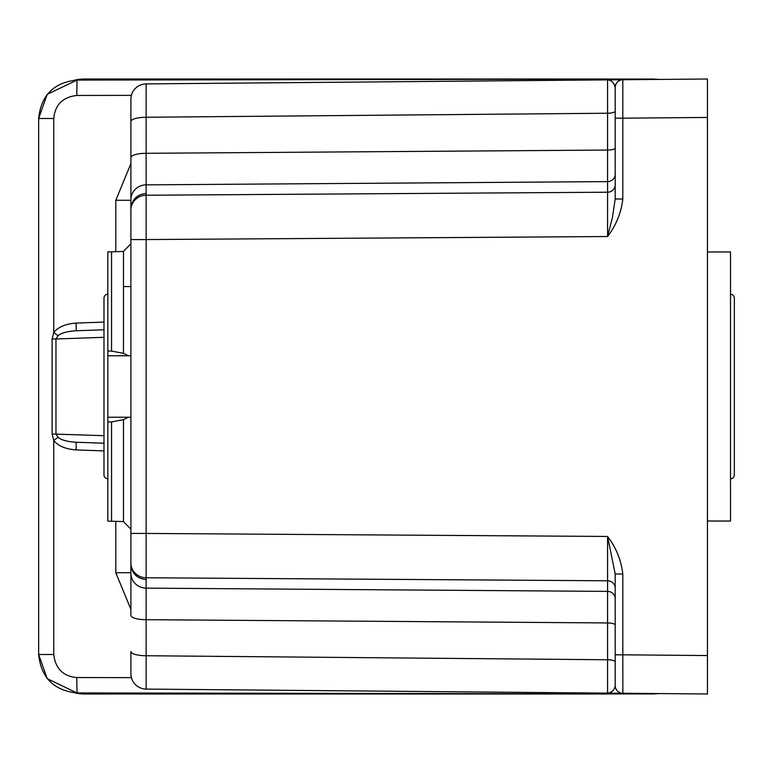 <?xml version="1.0" encoding="UTF-8"?>
<svg xmlns="http://www.w3.org/2000/svg" width="773" height="773" viewBox="0 0 773 773"><rect width="100%" height="100%" fill="white"/><g stroke="black" fill="none" stroke-linecap="round" stroke-linejoin="round"><path stroke-width="1.16" d="M707.44 79.01L622.816 79.745L622.816 118.182L707.44 117.448L707.44 79.01L707.44 655.552L622.816 654.818L622.864 693.825L607.52 693.845L657.465 693.555L616.013 693.197M130.898 533.438L146.136 533.438L146.136 577.76L607.578 580.784L607.578 536.462L146.136 533.438L146.136 239.562L607.578 236.538C616.129 225.291 621.202 212.778 622.816 199.009L622.816 118.182L615.202 118.182L615.202 87.436C614.052 82.75 611.511 80.228 607.578 79.88L146.136 83.909L146.136 117.264L607.578 113.235L607.578 79.88L622.816 79.745A7.691 7.691 0 0 0 615.202 87.436L615.202 199.009L612.38 217.677L607.578 236.538L607.578 192.216L146.136 195.24L146.136 239.562L130.898 239.562L130.898 566.57M107.834 351.087L111.544 351.087L111.544 251.843L107.834 251.843L107.834 521.157L123.477 521.572L123.477 419.671L111.544 421.913L111.544 521.157M615.202 573.991L622.816 573.991C621.192 560.125 616.11 547.622 607.578 536.462L615.202 573.991L615.202 685.564C614.728 689.835 612.187 692.357 607.578 693.12L607.578 659.765L146.136 655.736L146.136 689.091L707.44 693.99L707.44 661.466M111.544 351.087L123.477 353.329L123.477 251.428L130.898 243.746M128.337 355.754L123.477 353.329M123.477 419.671L128.337 417.246M616.158 693.922L77.02 692.985C53.878 690.511 41.085 677.699 38.65 654.547L38.65 654.547M622.816 573.991L622.816 654.818L615.202 654.818L615.202 661.891A7.691 2.126 -0 0 0 607.578 659.765L607.578 693.12L609.742 692.705M609.829 692.666L611.192 691.941M611.366 691.816L612.042 691.284M614.554 688.067L615.095 686.53M615.202 598.785A7.691 7.382 0 0 0 607.578 591.393L607.578 622.941A7.691 2.126 180 0 1 615.202 625.077M130.898 660.471L130.898 673.718A15.373 15.373 0 0 0 146.136 689.091A15.373 15.373 0 0 1 130.898 673.718L130.898 651.484A15.373 4.261 180 0 0 146.136 655.736L146.136 577.76A15.373 14.774 0 0 1 130.898 562.986M615.202 685.564A7.691 7.691 0 0 0 622.816 693.255A7.691 7.691 0 0 1 615.202 685.564L615.202 661.891M707.44 693.99L707.44 655.552M615.202 588.176A7.691 7.382 180 0 0 607.578 580.784L607.578 591.393L146.136 588.137A15.373 14.774 180 0 1 130.898 573.373L130.898 615.434A15.373 4.261 180 0 0 146.136 619.695L607.578 622.941L607.578 659.765M130.898 99.282A15.373 15.373 0 0 1 146.136 83.909A15.373 15.373 0 0 0 130.898 99.282L130.898 239.562M615.202 111.109A7.691 2.126 180 0 1 607.578 113.235L607.578 192.216A7.691 7.382 0 0 0 615.202 184.824M130.898 210.014A15.373 14.774 180 0 1 146.136 195.24L146.136 153.305A15.373 4.261 180 0 0 130.898 157.566L130.898 100.896M77.02 692.985L47.201 678.655L38.65 654.489L38.65 118.453L47.201 94.345L77.02 80.073L76.778 95.456L131.41 95.359M616.013 79.803L607.578 79.88L607.52 79.155L609.472 79.861M618.893 79.783A7.691 7.247 89.9 0 1 621.801 79.126L77.02 80.073L616.023 79.078L657.465 79.445L622.816 79.745L622.864 79.175L621.801 79.126L653.388 79.078A38.437 38.186 90 0 1 653.456 79.078L616.023 79.078M615.202 94.528L615.202 86.856L615.202 94.528M614.554 84.933L614.303 84.45M619.907 79.774A7.691 7.691 0 0 1 622.864 79.175M38.65 118.453L38.65 118.453C41.085 95.301 53.878 82.489 77.02 80.015M623.27 79.745L621.057 79.397M620.284 79.3L616.091 79.078M609.472 693.139L607.52 693.845L607.559 693.12M622.864 693.825A7.691 7.691 180 0 1 619.907 693.226M146.058 579.547C136.84 578.523 131.787 573.402 130.898 564.174L130.898 572.716L115.795 572.716L130.898 609.395M103.988 435.692L52.12 434.011L52.12 338.989L55.965 338.989L55.965 434.011L58.052 437.276L53.752 440.484L52.12 434.011M58.052 437.276C61.28 440.059 67.338 441.712 76.208 442.243L103.988 443.219M103.988 329.781L76.208 330.757C67.338 331.298 61.289 332.95 58.052 335.724L55.965 338.989L103.988 337.308M131.41 677.641L76.778 677.544C63.086 676.269 55.414 668.577 53.752 654.489L53.752 440.484C58.081 445.953 65.521 449.103 76.083 449.925L76.208 442.243M52.12 338.989L53.752 332.516L58.052 335.724M76.208 330.757L76.083 323.075C65.521 323.897 58.081 327.047 53.752 332.516L53.752 118.511C55.018 104.819 62.69 97.137 76.778 95.456M130.898 163.625L115.795 200.284L130.898 200.284L130.898 208.826C131.787 199.598 136.84 194.477 146.058 193.453M130.898 206.43L130.898 157.566M615.202 199.009L622.816 199.009M730.504 478.748A3.846 3.846 0 0 0 734.35 474.902L734.35 298.098L734.35 474.902M730.504 294.252A3.846 3.846 0 0 1 734.35 298.098M107.834 294.252A3.846 3.846 0 0 0 103.988 298.098L103.988 474.902A3.846 3.846 0 0 0 107.834 478.748M707.44 251.969L730.504 251.969L730.504 521.031L707.44 521.031M610.187 693.912A46.119 46.119 0 0 1 607.51 693.99L84.769 693.99A46.119 46.119 0 0 1 74.894 692.917M74.894 80.083A46.119 46.119 0 0 1 84.769 79.01L607.51 79.01A46.119 46.119 0 0 1 610.187 79.088M107.834 421.913L111.544 421.913M616.023 693.922L651.62 693.922A38.437 38.186 90 0 0 651.755 693.922M76.778 677.544L77.02 692.927L607.52 693.845M615.202 147.923A7.691 2.126 0 0 1 607.578 150.059L146.136 153.305L146.136 117.264A15.373 4.261 0 0 0 130.898 121.516M130.898 199.627A15.373 14.774 180 0 1 146.136 184.863L607.578 181.607A7.691 7.382 180 0 0 615.202 174.215M38.65 118.511L53.752 118.511M53.752 654.489L38.65 654.489M115.795 572.716L115.795 521.302M76.083 449.925L103.988 450.901M103.988 322.099L76.083 323.075M115.795 251.698L115.795 200.284M107.834 355.754L130.898 355.754M123.477 286.561L130.898 286.561M111.544 251.843L123.477 251.428M123.477 521.572L130.898 529.254M107.834 417.246L130.898 417.246M616.091 693.922L653.224 693.922M659.272 693.574L653.485 693.922M659.359 79.426L653.456 79.078"/></g></svg>
